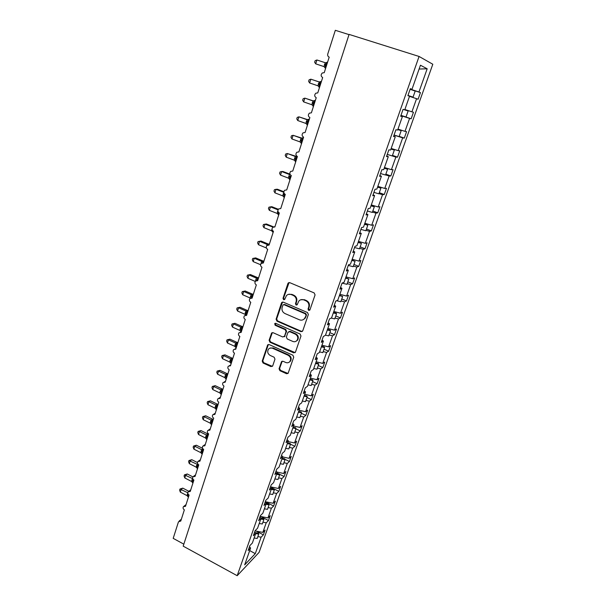 <?xml version="1.0" encoding="UTF-8"?>
<svg xmlns="http://www.w3.org/2000/svg" width="606" height="606" viewBox="0 0 606 606"><rect width="100%" height="100%" fill="white"/><g stroke="black" fill="none" stroke-linecap="round" stroke-linejoin="round"><path stroke-width="0.91" d="M308.659 310.423L309.946 309.855L315.067 294.917L314.173 292.925L289.736 282.646L287.926 283.487L283.002 298.334L283.616 299.705L284.668 299.485L286.441 295.607C287.805 294.236 289.418 293.895 291.281 294.584L293.296 295.44C295.819 296.819 296.758 298.925 296.107 301.743L295.463 303.659L296.076 305.038L297.152 304.803L298.864 301.015C300.25 299.576 301.909 299.205 303.833 299.917L305.871 300.781C308.424 302.174 309.363 304.288 308.696 307.121L308.037 309.045L308.659 310.423M300.743 299.765L304.379 299.69L306.409 300.553C308.954 301.947 309.893 304.053 309.227 306.886L308.568 308.802L309.681 310.264M289.062 282.547L283.57 298.114L284.585 299.561M288.35 294.395L291.834 294.372L293.849 295.22C296.372 296.607 297.304 298.705 296.652 301.515L296.008 303.432L297.069 304.886M279.048 368.766L279.904 370.69L286.532 373.72L288.1 373.372L293.728 357.154L292.865 355.207L269.178 344.587L267.678 344.897L262.209 361.085L263.065 363.002L270.965 366.607L272.715 365.873L274.972 359.146L274.117 357.214L270.17 355.434C267.61 353.737 267.064 351.631 268.541 349.101C269.647 347.935 270.988 347.655 272.564 348.268L288.145 355.267C290.691 356.911 291.266 359.002 289.88 361.524C288.744 362.789 287.35 363.1 285.699 362.456L283.093 361.282L281.548 361.615L279.048 368.766L279.608 368.433L280.464 370.357L288.024 373.455M419.072 56.456L349.086 34.406L183.186 546.15L237.188 575.7L259.088 552.384L432.805 64.244L419.072 56.456L237.188 575.7M300.932 331.633L302.75 330.846L308.356 314.499L307.469 312.522L283.267 302.136L281.472 302.947L276.094 319.188L276.957 321.135L300.932 331.633L302.349 331.437M300.985 335.997L295.47 352.086L293.675 352.844L269.958 342.231L269.094 340.299L271.617 333.02L273.117 332.709L282.729 336.966L284.509 336.194L286.047 331.626L285.176 329.679L275.132 325.263L274.723 323.574L275.768 323.354L300.106 334.035L300.985 335.997M349.018 34.618L335.33 30.3L327.778 53.957C327.437 55.494 327.907 56.563 329.202 57.146L324.225 72.69L322.316 72.97C320.657 74.758 320.771 76.295 322.672 77.568L317.764 92.9L315.809 93.203C314.226 94.968 314.37 96.468 316.226 97.71L311.386 112.837L309.393 113.155C307.893 114.898 308.053 116.367 309.871 117.579L305.098 132.494L303.068 132.835C301.636 134.547 301.818 135.994 303.598 137.176L298.887 151.894L296.834 152.25C295.47 153.939 295.667 155.356 297.41 156.515L292.766 171.036L290.691 171.4C289.388 173.058 289.6 174.46 291.312 175.589L286.721 189.913L284.631 190.292C283.388 191.928 283.608 193.299 285.29 194.412L280.76 208.547L278.654 208.934C277.465 210.547 277.692 211.895 279.343 212.986L274.882 226.939L272.753 227.333C271.617 228.916 271.859 230.242 273.48 231.318L269.072 245.089L266.943 245.483C265.845 247.043 266.095 248.346 267.693 249.407L263.337 263.004L261.201 263.405C260.156 264.936 260.413 266.223 261.974 267.269L257.679 280.684L255.543 281.086C254.528 282.593 254.793 283.866 256.338 284.896L252.096 298.144L249.952 298.546C248.983 300.031 249.255 301.28 250.77 302.296L246.581 315.378L244.438 315.779C243.498 317.241 243.779 318.476 245.271 319.483L241.135 332.399L238.991 332.792C238.09 334.232 238.37 335.451 239.84 336.451L235.764 349.2L233.621 349.594C232.749 351.01 233.037 352.215 234.484 353.2L230.454 365.797L228.31 366.191C227.47 367.584 227.758 368.766 229.189 369.751L225.205 382.181L223.076 382.575C222.258 383.946 222.553 385.121 223.962 386.09L220.031 398.369L217.902 398.756C217.107 400.104 217.41 401.263 218.796 402.225L214.91 414.36L212.789 414.739C212.024 416.072 212.327 417.216 213.698 418.17L209.858 430.154L207.744 430.525C207.002 431.836 207.305 432.972 208.653 433.919L204.866 445.758L202.76 446.122C202.04 447.417 202.343 448.531 203.677 449.478L199.935 461.174L197.836 461.53C197.132 462.802 197.442 463.908 198.76 464.847L195.064 476.407L192.973 476.755C192.291 478.013 192.602 479.104 193.897 480.035L190.246 491.458L188.163 491.799C187.504 493.034 187.815 494.117 189.102 495.041L185.489 506.328L183.413 506.661C182.77 507.881 183.088 508.957 184.353 509.873L180.785 521.031L178.467 521.834L173.195 538.355L183.83 544.165M410.307 88.771L411.982 89.302L410.345 88.665L407.891 95.65L409.542 96.225L404.763 109.822L403.081 109.345L400.664 116.231L402.361 116.647L397.642 130.048L395.915 129.745L393.536 136.532L395.279 136.782L390.628 150L388.855 149.849L386.507 156.545L388.287 156.643L383.704 169.68L381.894 169.68L379.576 176.278L381.401 176.225L376.879 189.087L375.023 189.231L372.743 195.746L374.606 195.549L370.145 208.229L368.251 208.525L366.001 214.941L367.903 214.6L363.502 227.114L361.57 227.545L359.35 233.886L361.282 233.401L356.942 245.748L354.98 246.316L352.783 252.566L354.76 251.952L350.473 264.133L348.48 264.837L346.314 271.003L348.321 270.253L344.094 282.275L342.064 283.108L339.921 289.191L341.966 288.32L337.792 300.175L335.732 301.137L333.618 307.144L335.694 306.144L331.58 317.847L329.482 318.93L327.399 324.861L329.505 323.733L325.437 335.292L323.316 336.497L321.256 342.345L323.399 341.102L319.385 352.51L317.226 353.828L315.196 359.6L317.362 358.244L313.4 369.508L311.219 370.94L309.219 376.637L311.408 375.167L307.5 386.287L305.288 387.832L303.311 393.453L305.53 391.877L301.674 402.854L299.432 404.505L297.478 410.065L299.728 408.376L295.917 419.216L293.645 420.973L291.721 426.457L294.001 424.67L290.229 435.373L287.941 437.229L286.032 442.645L288.335 440.759L284.615 451.334L282.298 453.288L280.419 458.636L282.744 456.651L279.071 467.09L276.73 469.142L274.874 474.43L277.222 472.347L273.594 482.664L271.23 484.808L269.397 490.027L271.768 487.845L268.185 498.041L265.799 500.276L263.989 505.434L266.382 503.162L262.837 513.229L260.428 515.554L258.641 520.652L261.057 518.297L257.558 528.243L255.134 530.651L253.361 535.689L255.8 533.242L252.346 543.074L249.892 545.567L248.149 550.543L250.604 548.013L249.483 546.726M255.8 533.242L254.664 531.977M261.057 518.297L259.906 517.047M266.382 503.162L265.216 501.935M271.768 487.845L270.587 486.641M277.222 472.347L276.025 471.165M282.744 456.651L281.525 455.492M288.335 440.759L287.1 439.623M294.001 424.67L292.743 423.556M299.728 408.376L298.455 407.285M305.53 391.877L304.235 390.809M311.408 375.167L310.098 374.129M317.362 358.244L316.029 357.229M323.399 341.102L322.044 340.117M329.505 323.733L328.126 322.778M335.694 306.144L334.3 305.212M341.966 288.32L340.549 287.418M348.321 270.253L346.882 269.39M354.76 251.952L353.298 251.119M361.282 233.401L359.797 232.598M367.903 214.6L366.388 213.835M374.606 195.549L373.069 194.814M381.401 176.225L379.841 175.528M388.287 156.643L386.704 155.977M395.279 136.782L393.665 136.161M402.361 116.647L400.717 116.064M256.285 531.121L263.398 534.856L265.102 530.061L262.822 532.386L266.223 522.804L262.959 522.16M255.05 530.879L262.822 532.386M260.686 516.479L268.488 520.524L270.215 515.676L267.95 517.918L271.39 508.222L268.11 507.563M260.148 516.373L267.95 517.918M265.276 501.753L273.639 506.033L275.382 501.117L273.139 503.283L276.616 493.473L273.329 492.792M265.299 501.692L273.139 503.283M271.655 487.732L278.843 491.36L280.608 486.398L278.389 488.474L281.911 478.543L278.608 477.854M270.852 486.913L278.389 488.474M279.366 474.157L284.116 476.521L285.903 471.498L283.699 473.491L287.267 463.446L283.941 462.726M276.934 472.059L283.699 473.491M284.873 459.265L289.448 461.507L291.251 456.424L289.077 458.325L292.683 448.16L289.35 447.425M282.646 456.932L289.077 458.325M290.479 444.198L294.842 446.311L296.667 441.168L294.516 442.978L298.167 432.692L294.819 431.934M288.062 441.547L294.516 442.978M295.91 428.843L300.303 430.934L302.152 425.723L300.023 427.45L303.72 417.034L300.356 416.261M293.539 425.98L300.023 427.45M301.402 413.292L305.833 415.375L307.704 410.103L305.598 411.732L309.333 401.187L305.954 400.392M299.084 410.224L305.598 411.732M306.962 397.559L311.423 399.619L313.317 394.286L311.242 395.816L315.022 385.143L311.628 384.325M304.689 394.271L311.242 395.816M312.582 381.628L317.082 383.674L319.006 378.273L316.953 379.704L320.779 368.902L317.37 368.062M310.378 378.114L316.953 379.704M318.279 365.501L322.816 367.539L324.755 362.07L322.733 363.395L326.611 352.457L323.187 351.601M316.127 361.767L322.733 363.395M324.043 349.177L328.619 351.2L330.581 345.662L328.588 346.882L332.512 335.807L329.073 334.929M321.953 345.208L328.588 346.882M329.876 332.656L334.489 334.656L336.481 329.05L334.512 330.164L338.489 318.945L335.035 318.044M327.846 328.452L334.512 330.164M335.785 315.923L340.443 317.908L342.458 312.234L340.511 313.234L344.541 301.871L341.072 300.947M333.823 311.476L340.511 313.234M341.769 298.978L346.465 300.947L348.503 295.198L346.594 296.084L350.669 284.578L347.185 283.631M339.868 294.281L346.594 296.084M347.821 281.828L352.563 283.767L354.631 277.949L352.753 278.722L356.881 267.064L353.381 266.095M345.996 276.866L352.753 278.722M353.957 264.451L358.737 266.375L360.835 260.482L358.987 261.133L363.168 249.324L359.653 248.331M352.2 259.232L358.987 261.133M360.176 246.854L364.994 248.755L367.115 242.786L365.304 243.317L369.539 231.356L366.009 230.333M358.487 241.37L365.304 243.317M366.471 229.03L371.334 230.909L373.478 224.864L371.698 225.265L375.993 213.145L372.448 212.1M364.85 223.266L371.698 225.265M372.841 210.971L377.75 212.835L379.924 206.707L378.182 206.979L382.537 194.7L378.97 193.625M371.304 204.926L378.182 206.979M379.303 192.678L384.257 194.518L386.461 188.314L384.749 188.451L389.166 176.013L385.575 174.907M377.841 186.353L384.749 188.451M385.848 174.149L390.847 175.967L393.074 169.672L391.408 169.672L395.877 157.068L387.257 154.394M384.462 167.521L391.408 169.672M392.476 155.371L397.521 157.159L399.786 150.788L398.157 150.652L402.679 137.873L394.036 135.1M391.173 148.44L398.157 150.652M399.195 136.342L404.285 138.107L406.581 131.654L404.99 131.366L409.58 118.42L400.892 115.572M397.975 129.101L404.99 131.366M402.058 115.716L411.141 118.799L413.466 112.254L411.921 111.822L416.572 98.695L418.095 99.232L420.45 92.597L418.943 92.006L427.177 68.781L419.11 69.039M404.876 109.504L411.921 111.822M410.148 89.211L420.45 92.597M410.201 89.074L418.943 92.006M257.868 536.583L261.11 537.211L263.398 534.856M268.488 520.524L266.223 522.804M273.639 506.033L271.39 508.222M278.843 491.36L276.616 493.473M284.116 476.521L281.911 478.543M277.003 472.983L278.889 473.922M289.448 461.507L287.267 463.446M282.275 457.984L283.419 458.545M294.842 446.311L292.683 448.16M300.303 430.934L298.167 432.692M305.833 415.375L303.72 417.034M311.423 399.619L309.333 401.187M317.082 383.674L315.022 385.143M322.816 367.539L320.779 368.902M284.358 336.701L286.608 331.353L285.737 329.406L275.715 324.998L275.132 325.263M328.619 351.2L326.611 352.457M334.489 334.656L332.512 335.807M340.443 317.908L338.489 318.945M346.465 300.947L344.541 301.871M352.563 283.767L350.669 284.578M358.737 266.375L356.881 267.064M364.994 248.755L363.168 249.324M371.334 230.909L369.539 231.356M377.75 212.835L375.993 213.145M384.257 194.518L382.537 194.7M390.847 175.967L389.166 176.013M397.521 157.159L395.877 157.068M404.285 138.107L402.679 137.873M411.141 118.799L409.58 118.42M249.695 550.589L255.285 553.649L261.11 537.211M255.285 553.649L244.68 564.86L250.604 548.013M411.982 89.302L420.443 65.236L427.177 68.781M409.505 96.339L416.572 98.695M282.547 302.03L276.669 318.938L277.533 320.885L301.47 331.353M305.932 315.211L305.31 313.832L284.085 304.704L283.032 304.924L282.169 307.28C281.532 310.067 282.464 312.151 284.949 313.537L299.409 319.794C301.371 320.536 303.053 320.15 304.447 318.65L306.462 314.961L305.848 313.582L305.31 313.832M283.669 304.621L284.653 304.477L305.848 313.582M303.28 319.635L304.985 318.392L305.772 316.976L305.242 317.226M306.462 314.961L305.772 316.976M272.336 332.611L269.678 340.019L270.534 341.943L295.137 352.616M284.123 336.777L284.828 336.353M275.336 323.271L275.715 324.998M292.781 341.42C294.433 342.049 295.834 341.731 296.978 340.474C298.425 337.898 297.857 335.777 295.266 334.111L289.698 331.664L287.903 332.444L286.365 337.012L287.229 338.959L292.781 341.42M296.19 341.186L297.523 340.186C298.97 337.61 298.402 335.497 295.811 333.838L295.266 334.111M288.865 331.573L290.251 331.391L295.811 333.838M282.207 361.191L279.608 368.433M289.214 362.168L290.433 361.206C291.812 358.684 291.236 356.601 288.698 354.957L288.145 355.267M269.852 348.162L273.139 347.965L288.698 354.957M268.375 344.488L262.799 360.767L263.648 362.676L272.412 366.372M316.908 59.979L315.135 60.691L314.65 62.229L315.688 63.842L324.028 66.599L325.263 62.729L316.908 59.979L315.688 63.842L324.218 66.683M324.096 66.63L325.096 67.88M327.649 61.994L326.922 62.289L325.581 64.713L326.672 65.062M324.521 64.365L325.581 64.713L325.111 67.948M324.028 66.599L325.354 67.652M325.263 62.729L326.952 62.66M407.959 95.437L413.042 97.134L407.959 95.453M410.11 89.332L415.193 91.044L413.042 97.134M319.468 82.03L310.84 79.181L309.636 82.984L317.908 85.794L319.294 82.015M309.636 82.984L308.613 81.355L309.09 79.833L310.84 79.181L319.059 81.954L320.718 81.583M321.498 81.227L320.763 81.545L319.43 83.954L320.506 84.325M318.385 83.583L319.43 83.954L318.983 87.12M317.908 85.794L319.21 86.855M319.127 81.969L320.786 81.924M400.967 115.36L406.02 117.003L408.149 110.996L403.99 109.603M403.422 109.444L408.149 110.996M313.666 101.02L304.848 98.127L303.659 101.891L311.855 104.74L312.999 100.944L313.491 101.028M303.659 101.891L302.652 100.24L303.129 98.74L304.848 98.127L312.999 100.944L314.688 100.543L313.363 102.952L314.423 103.338M315.423 100.21L314.688 100.543M312.332 102.558L313.363 102.952L312.931 106.05M311.855 104.74L313.15 105.815M313.06 100.967L314.703 100.944M394.067 135.009L399.104 136.608L401.195 130.676L397.831 129.517M397.809 129.593L401.195 130.676M307.863 119.738L298.932 116.837L297.758 120.549L305.886 123.435L307.015 119.693L307.712 119.761M297.758 120.549L296.773 118.874L297.235 117.397L298.932 116.837L307.015 119.693L308.696 119.299L307.371 121.708L308.416 122.109M309.431 118.95L308.696 119.299M306.356 121.283L307.371 121.708L306.954 124.738M305.886 123.435L307.166 124.525M307.075 119.715L308.704 119.715M390.961 149.038L394.339 150.091L392.279 155.939M394.339 150.091L391.006 148.924M302.099 138.213L293.099 135.297L291.94 138.963L299.993 141.895L301.106 138.198L301.977 138.244M291.94 138.963L290.963 137.282L291.425 135.82L293.099 135.297L301.106 138.198L302.773 137.812L301.455 140.213L302.492 140.63M303.508 137.448L302.773 137.812M300.455 139.766L301.455 140.213L301.061 143.183M299.993 141.895L301.258 142.993M301.167 138.221L302.78 138.251M380.545 173.521L385.537 175.013L387.575 169.241L384.272 168.067M384.212 168.226L387.575 169.241M296.379 156.439L287.335 153.53L286.191 157.151L294.175 160.12L295.274 156.469L296.296 156.469M286.191 157.151L285.229 155.447L285.684 154.007L287.335 153.53L295.274 156.469L296.826 156.181M296.849 156.196L295.614 158.492L296.637 158.923M294.63 158.014L295.614 158.492L295.236 161.393M294.175 160.12L295.425 161.226M295.334 156.492L296.925 156.545M373.917 192.39L378.894 193.837L380.901 188.14L377.629 186.959M377.553 187.163L380.901 188.14M289.956 174.149L283.017 171.528L281.646 171.536L280.517 175.111L288.433 178.119L289.516 174.505L290.069 174.414M280.517 175.111L279.571 173.392L280.017 171.968L281.646 171.536L289.516 174.513M288.88 176.035L289.85 176.535L289.486 179.368M288.433 178.119L289.668 179.232M289.577 174.536L290.183 174.626M367.38 211.017L372.334 212.418L374.319 206.797L371.069 205.593M370.978 205.843L374.319 206.797M283.843 191.716L277.412 189.231L276.025 189.314L274.912 192.844L282.76 195.882L283.828 192.443M274.912 192.844L273.98 191.11L274.42 189.701L276.025 189.314L283.813 192.322M283.199 193.829L284.153 194.352L283.813 197.124M282.76 195.882L283.987 197.011M360.926 229.394L365.857 230.75L367.819 225.197L364.6 223.993M364.494 224.281L367.819 225.197M278.351 209.267L271.874 206.722L270.473 206.873L269.375 210.358L277.162 213.433L277.881 210.646M269.375 210.358L268.458 208.6L268.897 207.214L270.473 206.873L278.033 209.843M278.419 212.297L278.101 214.319M277.162 213.433L278.374 214.569M354.555 247.528L359.472 248.839L361.403 243.362L358.207 242.15M358.093 242.476L361.403 243.362M273.579 226.864L266.413 223.993L264.996 224.212L263.905 227.651L271.624 230.765L272.033 228.81M263.905 227.651L263.004 225.886L263.436 224.515L264.996 224.212L273.041 227.106M271.624 230.765L272.655 231.931M348.268 265.428L353.162 266.701L355.071 261.292L351.904 260.065M351.775 260.436L355.071 261.292M258.504 244.733L257.618 242.953L258.042 241.597L259.58 241.34L267.193 244.453L268.594 244.15L261.012 241.052L259.58 241.34L258.504 244.733L266.163 247.884L266.246 247.112M266.564 245.968L267.193 244.445L268.791 244.104L268.753 244.635L267.254 244.476M269.534 243.635L268.791 244.104M258.042 241.597L261.012 241.052M342.072 283.108L346.943 284.328L348.821 278.995L345.685 277.76M345.541 278.162L348.821 278.995M253.172 261.61L252.293 259.815L252.717 258.474L254.232 258.254L261.784 261.398L263.178 261.034L255.679 257.906L254.232 258.254L253.172 261.61L260.565 264.701M260.898 263.769L261.784 261.398M264.118 260.572L262.512 262.421M261.837 261.421L263.33 261.61M252.717 258.474L255.679 257.906M336.633 300.72L340.792 301.735L342.655 296.47L339.534 295.22M339.383 295.66L342.655 296.47M247.899 278.283L247.036 276.472L247.46 275.147L248.952 274.965L256.436 278.139L257.845 277.715L250.407 274.548L248.952 274.965L247.899 278.283L255.27 281.419M255.452 281.184L256.436 278.139M258.762 277.298L256.732 280.184L257.3 280.548M256.497 278.162L257.967 278.374M247.46 275.147L250.407 274.548M331.149 318.074L334.724 318.915L336.565 313.719L336.072 313.082L333.474 312.461M333.308 312.938L336.565 313.719M252.604 294.19L245.195 291.001L243.733 291.478L242.695 294.751L250.164 297.993L251.157 294.683L252.657 294.213M242.695 294.751L241.847 292.933L242.256 291.622L243.733 291.478L251.157 294.683L252.725 294.349L251.445 296.728L252.376 297.258M251.217 294.705L252.672 294.933M242.256 291.622L245.195 291.001M325.49 335.141L328.732 335.883L330.55 330.747L330.073 330.088L327.482 329.49M327.301 329.997L330.55 330.747M247.399 310.469L240.052 307.25L238.575 307.787L237.552 311.029L244.96 314.294L245.945 311.014L247.453 310.492M237.552 311.029L236.711 309.189L237.12 307.901L238.575 307.787L245.945 311.022L247.498 310.696L246.218 313.067L247.15 313.613M248.255 310.151L247.498 310.696M245.362 312.393L246.218 313.067L245.869 314.62M244.96 314.294L245.748 315.082M245.998 311.045L247.445 311.295M237.12 307.901L240.052 307.25M319.589 351.919L322.816 352.639L324.611 347.571L324.149 346.874L321.566 346.299M321.377 346.844L324.611 347.571M242.256 326.558L234.969 323.309L233.484 323.907L232.469 327.104L239.764 330.376L240.794 327.157L242.309 326.581M232.469 327.104L231.643 325.255L232.045 323.983L233.484 323.907L240.794 327.164L242.332 326.854L241.059 329.217L241.976 329.77M243.089 326.286L242.332 326.854M240.211 328.52L241.059 329.217L241.067 331.906M239.825 330.399L240.946 331.596M240.847 327.195L242.271 327.452M232.045 323.983L234.969 323.309M313.756 368.493L316.976 369.183L318.741 364.176L318.301 363.456L315.726 362.903M315.521 363.479L318.741 364.176M237.173 342.451L229.947 339.178L228.447 339.83L227.447 342.996L234.689 346.291L235.696 343.117L237.226 342.473M227.447 342.996L226.636 341.133L227.03 339.875L228.447 339.83L235.696 343.117L237.226 342.807L235.961 345.17L236.87 345.738M237.991 342.223L237.226 342.807M235.128 344.458L235.961 345.17L235.726 347.458L236.151 347.988M234.742 346.314L235.855 347.518M235.757 343.147L237.166 343.428M227.03 339.875L229.947 339.178M308 384.863L311.204 385.53L312.954 380.583L312.522 379.833L309.961 379.295M309.742 379.909L312.954 380.583M232.151 358.161L224.985 354.858L223.47 355.57L222.485 358.691L229.666 362.017L230.674 358.873L232.204 358.184M222.485 358.691L221.682 356.82L222.076 355.578L223.47 355.57L230.666 358.888M232.613 358.176L230.924 360.941L231.825 361.517M230.106 360.206L230.924 360.941L230.704 363.191L231.121 363.706M229.719 362.04L230.825 363.252M230.719 358.911L232.121 359.206M222.076 355.578L224.985 354.858M302.318 401.028L305.507 401.664L307.234 396.786L306.81 396.013L304.265 395.491M304.038 396.135L307.234 396.786M227.189 373.682L220.076 370.357L218.554 371.122L217.577 374.213L224.758 377.583L225.69 374.463L227.242 373.713M217.577 374.213L216.789 372.326L217.183 371.099L218.554 371.122L225.69 374.463L227.205 374.167L225.947 376.523L226.833 377.106M227.651 373.735L227.205 374.167M225.137 375.773L225.947 376.523L226.152 379.235M224.758 377.583L225.856 378.803M225.75 374.493L227.129 374.803M217.183 371.099L220.076 370.357M296.698 416.989L299.879 417.61L301.583 412.784L301.174 411.989L298.637 411.489M298.402 412.156L301.583 412.784M222.281 389.029L215.228 385.681L213.698 386.499L212.736 389.552L219.804 392.923L220.781 389.855L222.334 389.052M212.736 389.552L211.956 387.658L212.335 386.439L213.698 386.499L220.781 389.863L222.281 389.567L221.023 391.915L221.902 392.514M222.743 389.105L222.281 389.567M220.228 391.15L221.023 391.915L221.243 394.582M219.857 392.946L220.94 394.173M220.834 389.885L222.197 390.219M212.335 386.439L215.228 385.681M291.153 432.767L294.311 433.358L296.001 428.593L295.607 427.768L293.077 427.291M292.827 427.987L296.001 428.593M217.433 404.194L210.433 400.824L208.896 401.687L207.941 404.71L215.009 408.133L215.918 405.081L217.486 404.217M207.941 404.71L207.176 402.808L207.555 401.604L208.896 401.687L215.918 405.081L217.41 404.793L216.16 407.141L217.031 407.74M218.183 404.134L217.41 404.793M215.372 406.353L216.16 407.141L216.387 409.754M215.009 408.133L216.084 409.361M215.971 405.103L217.327 405.459M207.555 401.604L210.433 400.824M285.668 448.349L288.82 448.917L290.486 444.213L290.107 443.365L287.585 442.895M287.327 443.63L290.486 444.213M212.645 419.185L205.692 415.792L204.146 416.708L203.207 419.693L210.214 423.139L211.115 420.125L212.698 419.216M203.207 419.693L202.449 417.784L202.821 416.595L204.146 416.708L211.115 420.125L212.6 419.837L211.358 422.185L212.214 422.799M213.38 419.163L212.6 419.837M210.577 421.382L211.358 422.185L211.282 424.374M210.214 423.139L211.592 424.753M211.168 420.147L212.517 420.519M202.821 416.595L205.692 415.792M280.252 463.742L283.396 464.294L285.032 459.636L284.668 458.765L282.161 458.318M281.888 459.083L285.032 459.636M207.903 434.01L201.01 430.586L199.457 431.555L198.518 434.51L205.479 437.979L206.373 434.994L207.956 434.032M198.518 434.51L197.776 432.586L198.147 431.411L199.457 431.555L206.373 434.994L207.843 434.714L206.601 437.055L207.457 437.676M208.623 434.017L207.843 434.714M205.835 436.237L206.601 437.055L206.532 439.214M205.479 437.979L206.843 439.577M206.426 435.017L207.752 435.403M198.147 431.411L201.01 430.586M274.897 478.952L278.025 479.482L279.654 474.884L279.298 473.99L276.798 473.559M276.518 474.346L279.654 474.884M202.586 448.342L196.374 445.221L194.814 446.236L193.89 449.152L200.798 452.644L201.684 449.682L202.851 448.773M193.89 449.152L193.155 447.22L193.526 446.061L194.814 446.236L201.677 449.697L203.146 449.425L201.904 451.758L202.745 452.387M201.154 450.925L201.904 451.758L202.154 454.227M200.798 452.644L201.843 453.886M201.73 449.72L203.048 450.122M193.526 446.061L196.374 445.221M269.609 493.981L272.73 494.488L274.336 489.951L273.988 489.034L271.503 488.618M271.215 489.428L274.336 489.951M197.45 462.56L191.799 459.681L190.223 460.749L189.314 463.635L196.17 467.143L197.624 463.59M189.314 463.635L188.587 461.696L188.951 460.545L197.041 464.226M198.336 464.567L197.261 466.287L198.094 466.931M196.518 465.438L197.261 466.287L197.2 468.393M196.17 467.143L197.518 468.718M197.094 464.257L198.397 464.666M188.951 460.545L191.799 459.681M264.39 508.835L267.488 509.32L269.079 504.836L268.746 503.897L266.261 503.503M265.966 504.336L269.079 504.836M192.875 476.884L187.269 473.983L185.694 475.104L184.792 477.952L191.594 481.482L192.632 478.308M184.792 477.952L184.072 476.005L184.436 474.862L192.723 478.649M191.935 479.793L192.67 480.656L192.935 483.043M191.594 481.482L192.617 482.74M184.436 474.862L187.269 473.983M259.224 523.516L262.315 523.985L263.883 519.547L263.565 518.584L260.959 518.183M260.785 519.069L263.883 519.547M188.837 491.292L182.792 488.133L181.209 489.292L180.315 492.11L187.065 495.655L187.807 493.079M180.315 492.11L179.611 490.148L179.967 489.027L187.807 492.746M187.405 493.988L188.133 494.867L188.08 496.92M187.065 495.655L188.405 497.208M179.967 489.027L182.792 488.133M254.119 538.022L257.202 538.469L258.747 534.083L258.436 533.106L255.255 532.629M255.664 533.628L258.747 534.083M309.227 306.886L308.696 307.121M306.409 300.553L305.871 300.781M304.379 299.69L303.833 299.917M296.008 303.432L295.463 303.659M296.652 301.515L296.107 301.743M293.849 295.22L293.296 295.44M291.834 294.372L291.281 294.584M283.57 298.114L283.002 298.334M288.486 283.297L287.926 283.487M308.568 308.802L308.037 309.045M277.533 320.885L276.957 321.135M276.669 318.938L276.094 319.188M282.048 302.72L281.472 302.947M284.653 304.477L284.085 304.704M294.221 352.533L293.675 352.844M270.534 341.943L269.958 342.231M269.678 340.019L269.094 340.299M271.935 333.209L271.359 333.482M285.07 335.913L284.509 336.194M286.608 331.353L286.047 331.626M285.737 329.406L285.176 329.679M290.251 331.391L289.698 331.664M281.888 361.706L281.328 362.024M273.139 347.965L272.564 348.268M271.541 366.282L270.965 366.607M263.648 362.676L263.065 363.002M262.799 360.767L262.209 361.085M268.011 345.049L267.428 345.344M287.085 373.379L286.532 373.72M280.464 370.357L279.904 370.69M327.619 62.092L325.914 65.334L326.52 65.531M324.369 64.834L325.914 65.334L325.566 68.523M327.308 63.077L326.763 63.213M326.861 62.35L325.922 62.782M321.46 81.355L319.907 84.128L320.362 84.787M318.241 84.045L319.763 84.582L319.43 87.696M318.521 86.196L318.968 87.037M315.378 100.361L313.832 103.134L314.279 103.793M312.188 103.005L313.688 103.588L313.37 106.626M312.582 105.262L312.908 105.959M309.371 119.124L307.689 122.344L308.272 122.556M306.212 121.73L307.689 122.344L307.393 125.306M306.681 124.056L306.931 124.631M303.447 137.645L301.765 140.865L302.349 141.077M300.311 140.206L301.765 140.865L301.493 143.751M300.834 142.584L301.038 143.077M297.182 156.409L295.925 159.143L296.501 159.363M294.493 158.454L295.925 159.143L295.667 161.961M295.046 160.87L295.213 161.279M290.865 175.361L290.289 176.763L290.865 176.982M289.85 176.535L290.721 177.414M288.744 176.467L290.153 177.194L289.918 179.937M289.335 178.914L289.91 179.952M290.153 174.589L289.516 174.505M284.759 194.117L284.593 194.594L285.153 194.814M284.153 194.352L285.025 195.238M283.063 194.253L284.456 195.018L284.237 197.692L283.684 196.73M278.805 212.676L278.631 215.213M278.646 212.547L277.457 211.82M277.593 211.403L278.025 211.592M273.011 231.053L273.086 232.537M269.428 243.983L268.7 244.975M263.996 260.944L262.815 262.86M261.178 262.83L261.671 263.065M263.368 261.057L261.784 261.391M258.641 277.7L257.133 280.472M255.846 279.548L256.618 280.54L255.717 279.949M258.012 277.806L256.444 278.131M253.338 294.251L251.838 297.023L252.255 297.652M250.573 296.069L251.445 296.728L251.558 297.985M250.445 296.463L251.316 297.122M248.112 310.605L246.612 313.378L247.021 314.006M245.241 312.787L246.49 313.772L246.21 315.09M242.938 326.763L241.446 329.535L241.855 330.156M240.09 328.906L241.324 329.922L241.112 331.883M237.832 342.731L236.34 345.496L236.749 346.117M235.007 344.837L236.219 345.882L236.173 347.912M232.787 358.502L231.181 361.646L231.704 361.888M229.985 360.585L231.181 361.646L231.144 363.63M232.189 358.578L230.674 358.873M227.795 374.099L226.197 377.235L226.712 377.477M225.015 376.144L226.197 377.235L226.174 379.159M222.864 389.507L221.387 392.271L221.788 392.877M220.107 391.521L221.273 392.635L221.266 394.506M217.993 404.732L216.403 407.861L216.918 408.103M215.259 406.717L216.403 407.861L216.41 409.679M213.176 419.791L211.706 422.549L212.1 423.155M210.464 421.738L211.592 422.905L211.608 424.677M208.419 434.669L206.949 437.426L207.343 438.032M205.722 436.593L206.835 437.782L206.866 439.509M203.646 449.463L202.139 452.485L202.639 452.735M201.04 451.273L202.139 452.485L202.177 454.167M198.518 464.704L197.488 467.021L197.98 467.271M196.405 465.787L197.488 467.021L197.541 468.665M198.003 464.234L197.048 464.219M193.526 479.793L193.003 481.05L193.496 481.308M192.67 480.656L193.382 481.649M191.829 480.141L192.897 481.391L192.95 482.997M188.648 494.738L188.943 495.526M188.133 494.867L188.837 495.859M187.299 494.329L188.352 495.61L188.421 497.17M257.77 280.404L257.262 280.555M252.225 297.751L251.543 297.993M246.74 314.878L245.9 315.211M241.332 331.793L240.34 332.217M235.992 348.488L234.855 349.018M230.712 364.979L229.454 365.615M225.5 381.265L224.122 382.007M220.357 397.347L218.864 398.203M215.274 413.239L213.683 414.201M210.252 428.934L208.57 430.002M205.29 444.44L203.525 445.615M200.389 459.757L198.541 461.037M195.549 474.892L193.625 476.278M190.761 489.853L188.777 491.337M186.027 504.631L183.982 506.222M181.353 519.244L179.247 520.925M288.789 282.775L288.229 282.964M282.335 302.227L281.76 302.447M304.985 318.392L304.447 318.65M272.2 332.747L271.617 333.02M275.298 323.316L274.723 323.574M297.523 340.186L296.978 340.474M282.116 361.297L281.548 361.615M290.433 361.206L289.88 361.524M268.261 344.602L267.678 344.897M325.52 68.645L324.967 67.334M319.4 87.794L318.854 86.552M313.347 106.701L312.81 105.52M307.378 125.366L306.848 124.245M301.477 143.796L300.955 142.728M295.66 161.984L295.145 160.976M278.616 215.206L278.131 214.357M273.064 232.499L272.602 231.712M274.541 226.72L275.026 226.485M267.231 249.149L267.625 249.604M253.058 294.046L253.475 293.827"/></g></svg>
